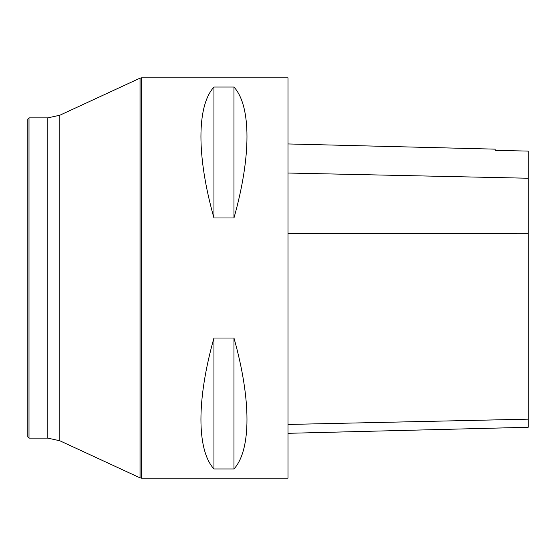 <?xml version="1.0" encoding="UTF-8"?>
<svg xmlns="http://www.w3.org/2000/svg" width="556" height="556" viewBox="0 0 556 556"><rect width="100%" height="100%" fill="white"/><g stroke="black" fill="none" stroke-linecap="round" stroke-linejoin="round"><path stroke-width="0.83" d="M288.008 478.16L288.008 77.84L141.398 77.84L141.398 478.16L288.008 478.16M213.949 338.02L233.965 338.02C251.312 399.535 251.312 449.929 233.965 468.951L213.949 468.951C196.602 449.929 196.602 399.535 213.949 338.02L213.949 468.951M213.949 87.049L233.965 87.049C251.312 106.071 251.312 156.465 233.965 217.98L213.949 217.98C196.602 156.465 196.602 106.071 213.949 87.049L213.949 217.98M288.008 433.312L528.2 427.279L528.2 151.107L495.174 150.335L495.174 149.154L288.008 143.948M233.965 338.02L233.965 468.951M233.965 87.049L233.965 217.98M29.002 117.872L27.8 119.074L27.8 436.926L29.002 438.128L47.816 438.128L47.816 117.872L29.002 117.872L29.002 438.128M528.2 419.161L288.008 424.457M528.2 233.728L288.008 233.589M528.2 178.24L288.008 173.034M47.816 117.872L59.826 115.231L59.826 440.769L140.049 477.861L140.049 78.139L141.398 77.84M140.049 477.861L141.398 478.16M59.826 440.769L47.816 438.128M59.826 115.231L140.049 78.139"/></g></svg>
